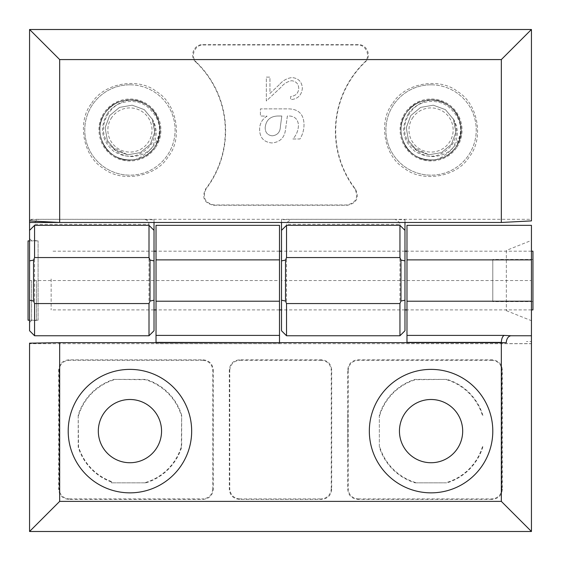 <?xml version="1.0" encoding="UTF-8"?>
<svg xmlns="http://www.w3.org/2000/svg" width="561" height="561" viewBox="0 0 561 561"><rect width="100%" height="100%" fill="white"/><g stroke="black" fill="none" stroke-linecap="round" stroke-linejoin="round"><path stroke-width="0.42" stroke-dasharray="2.81 2.1" d="M129.935 84.823A45.168 45.168 0 0 0 84.76 129.991A45.168 45.168 0 0 0 129.935 175.165A45.168 45.168 0 0 1 84.76 129.991A45.168 45.168 0 0 1 129.935 84.823A45.168 45.168 0 0 1 175.102 129.991A45.168 45.168 0 0 1 129.935 175.165A45.168 45.168 0 0 0 175.102 129.991A45.168 45.168 0 0 0 129.935 84.823M431.065 84.823A45.168 45.168 0 0 0 385.898 129.991A45.168 45.168 0 0 0 431.065 175.165A45.168 45.168 0 0 1 385.898 129.991A45.168 45.168 0 0 1 431.065 84.823A45.168 45.168 0 0 1 476.24 129.991A45.168 45.168 0 0 1 431.065 175.165A45.168 45.168 0 0 0 476.24 129.991A45.168 45.168 0 0 0 431.065 84.823M279.315 84.676L269.939 93.463L269.939 77.116L266.335 77.116L266.335 100.987L280.872 87.362C283.754 83.778 287.344 81.562 291.643 80.721C296.089 81.275 298.466 83.813 298.761 88.343C298.361 93.28 295.661 96.001 290.654 96.485L290.654 99.634C297.786 99.059 301.692 95.237 302.365 88.182C301.888 81.696 298.403 78.161 291.923 77.565C286.902 78.267 282.702 80.637 279.315 84.676L269.939 93.463L269.939 77.116L266.335 77.116L266.335 100.987L280.872 87.362C283.754 83.778 287.344 81.562 291.643 80.721C296.089 81.275 298.466 83.813 298.761 88.343C298.361 93.28 295.661 96.001 290.654 96.485L290.654 99.634C297.786 99.059 301.692 95.237 302.365 88.182C301.888 81.696 298.403 78.161 291.923 77.565C286.902 78.267 282.702 80.637 279.315 84.676M267.099 116.169C262.162 119.163 259.673 123.553 259.631 129.325C259.708 137.613 263.768 142.157 271.826 142.95C280.191 142.214 284.785 137.508 285.598 128.834L287.365 116.008C294.041 115.643 297.744 118.609 298.459 124.907C298.375 130.285 296.531 134.977 292.912 138.988L299.974 138.988C302.73 134.451 304.076 129.521 304.013 124.198C303.676 114.037 298.382 108.925 288.123 108.876L260.423 108.876L260.423 116.008L267.099 116.169C262.162 119.163 259.673 123.553 259.631 129.325C259.708 137.613 263.768 142.157 271.826 142.95C280.191 142.214 284.785 137.508 285.598 128.834L287.365 116.008C294.041 115.643 297.744 118.609 298.459 124.907C298.375 130.285 296.531 134.977 292.912 138.988L299.974 138.988C302.73 134.451 304.076 129.521 304.013 124.198C303.676 114.037 298.382 108.925 288.123 108.876L260.423 108.876L260.423 116.008L267.099 116.169M272.19 135.818C267.548 135.215 265.213 132.501 265.178 127.684C265.213 132.501 267.548 135.215 272.19 135.818C277.52 135.25 280.269 132.066 280.423 126.267L281.818 116.008L277.625 116.008C270.079 116.379 265.935 120.271 265.178 127.684C265.935 120.271 270.079 116.379 277.625 116.008L281.818 116.008L280.423 126.267C280.269 132.066 277.52 135.25 272.19 135.818M195.733 61.962A95.356 95.356 0 0 1 205.529 189.113C201.581 197.738 204.232 203.124 213.489 205.27L347.511 205.27C356.761 203.138 359.412 197.752 355.471 189.113A95.356 95.356 0 0 1 365.267 61.962C371.901 56.296 367.041 44.186 358.346 44.663L202.654 44.663C193.945 44.186 189.106 56.31 195.733 61.962L196.441 62.222A95.665 95.665 0 0 1 206.111 188.854C202.219 197.465 204.884 202.837 214.106 204.961L346.894 204.961C356.109 202.851 358.774 197.486 354.889 188.854A95.665 95.665 0 0 1 364.559 62.222C371.123 56.528 366.249 44.501 357.581 44.971L203.419 44.971C194.737 44.494 189.884 56.535 196.441 62.222M205.529 189.113L206.111 188.854M355.471 189.113L354.889 188.854M365.267 61.962L364.559 62.222M29.558 330.738L29.558 219.316L531.442 219.316L531.442 220.894M531.442 219.316L531.442 29.509L29.558 29.509L29.558 219.316M286.524 335.759L286.524 224.344L399.951 224.344L399.586 222.479L395.196 219.337L404.972 219.849L404.972 330.738M399.951 224.344L399.951 335.759M281.503 330.738L281.503 219.849L291.278 219.337L286.881 222.472L286.524 224.344M281.503 222.472L281.503 219.849M395.196 219.337L291.278 219.337M404.972 222.472L404.972 219.849M144.247 219.337L39.333 219.337C36.444 219.765 34.859 221.434 34.572 224.344L149.009 224.344C148.721 221.434 147.136 219.765 144.247 219.337L154.023 219.849L154.023 330.738M149.009 224.344L149.009 335.759M31.563 280.549L31.563 320.45L31.563 280.549M36.43 280.549L36.43 320.45L36.43 280.549M154.023 219.849L154.023 222.472M29.558 219.849L39.333 219.337M34.572 335.759L34.572 224.344M111.884 117.27A22.082 22.082 0 0 0 117.207 148.041A22.082 22.082 0 0 0 147.985 142.718A22.082 22.082 0 0 0 142.655 111.948A22.082 22.082 0 0 0 111.884 117.27M107.144 113.925C99.325 128.203 101.534 140.685 113.771 151.365C128.006 159.597 140.383 157.396 150.902 144.78C156.084 136.407 156.526 127.775 152.22 118.897L154.731 132.242L150.285 144.338L140.383 152.592L127.684 154.787L115.587 150.341L107.333 140.446L105.138 127.747L109.584 115.65L119.486 107.396L132.186 105.195L144.282 109.647L152.529 119.542L154.731 132.242L150.285 144.338L140.383 152.592L127.684 154.787L115.587 150.341L107.333 140.446L105.138 127.747L109.584 115.65L119.486 107.396L132.186 105.195L144.282 109.647L152.529 119.542L154.731 132.242L150.285 144.338L140.383 152.592L127.684 154.787L115.587 150.341L107.333 140.446L105.138 127.747L109.584 115.65L119.486 107.396L132.186 105.195L144.282 109.647L152.529 119.542L154.731 132.242L150.285 144.338L140.383 152.592L127.684 154.787L115.587 150.341L107.333 140.446L105.138 127.747L109.584 115.65L119.486 107.396L132.186 105.195L144.282 109.647L152.529 119.542L154.731 132.242L150.285 144.338L140.383 152.592L127.684 154.787L115.587 150.341L107.333 140.446L105.138 127.747L109.584 115.65L119.486 107.396L132.186 105.195L144.282 109.647L152.529 119.542L154.731 132.242L150.285 144.338L140.383 152.592L127.684 154.787L115.587 150.341L107.333 140.446L105.138 127.747L109.584 115.65L119.486 107.396L132.186 105.195L144.282 109.647L152.529 119.542L154.731 132.242L150.285 144.338L140.383 152.592L127.684 154.787L115.587 150.341L107.333 140.446L105.138 127.747L109.584 115.65L119.486 107.396L132.186 105.195L144.282 109.647L152.529 119.542L154.731 132.242L150.285 144.338L140.383 152.592L127.684 154.787L115.587 150.341L107.333 140.446L105.138 127.747L109.584 115.65L119.486 107.396L132.186 105.195L144.282 109.647L152.529 119.542L154.731 132.242L150.285 144.338L140.383 152.592L127.684 154.787L115.587 150.341L107.333 140.446L105.138 127.747L109.584 115.65L119.486 107.396L132.186 105.195L144.282 109.647L152.529 119.542L154.731 132.242L150.285 144.338L140.383 152.592L127.684 154.787L115.587 150.341L107.333 140.446L105.138 127.747L109.584 115.65L119.486 107.396L132.186 105.195L144.282 109.647L152.529 119.542L154.731 132.242L150.285 144.338L140.383 152.592L127.684 154.787L115.587 150.341L107.333 140.446L105.138 127.747L109.584 115.65L119.486 107.396L132.186 105.195L144.282 109.647L152.529 119.542L154.731 132.242L150.285 144.338L140.383 152.592L127.684 154.787L115.587 150.341L107.333 140.446L105.138 127.747L109.584 115.65L119.486 107.396L132.186 105.195L144.282 109.647L152.529 119.542L154.731 132.242L150.285 144.338L140.383 152.592L127.684 154.787L115.587 150.341L107.333 140.446L105.138 127.747L109.584 115.65L119.486 107.396L132.186 105.195L144.282 109.647L152.529 119.542L154.731 132.242L150.285 144.338L140.383 152.592L127.684 154.787L115.587 150.341L107.333 140.446L105.138 127.747L109.584 115.65L119.486 107.396L132.186 105.195L144.282 109.647L152.529 119.542L154.731 132.242L150.285 144.338L140.383 152.592L127.684 154.787L115.587 150.341L107.333 140.446L105.138 127.747L109.584 115.65L119.486 107.396L132.186 105.195L144.282 109.647L152.529 119.542L154.731 132.242L150.285 144.338L140.383 152.592L127.684 154.787L115.587 150.341L107.333 140.446L105.138 127.747L109.584 115.65L119.486 107.396L132.186 105.195L144.282 109.647L152.529 119.542L154.731 132.242L150.285 144.338L140.383 152.592L127.684 154.787L115.587 150.341L107.333 140.446L105.138 127.747L109.584 115.65L119.486 107.396L132.186 105.195L144.282 109.647L152.529 119.542L154.731 132.242L150.285 144.338L140.383 152.592L127.684 154.787L111.562 146.793C120.973 157.003 132.024 159.184 144.731 153.321C150.271 150.264 154.352 145.846 156.968 140.082C157.907 137.312 160.544 133.784 159.001 122.144A30.112 30.112 0 0 1 154.541 147.347C168.216 129.738 154.92 100.994 132.655 100.005C121.309 99.381 112.2 103.596 105.321 112.642C99.115 122.158 98.203 132.151 102.6 142.634C111.015 163.272 142.557 166.133 154.541 147.347C164.156 134.437 160.67 114.325 147.305 105.391C134.381 95.784 114.304 99.213 105.321 112.642C95.707 125.552 99.199 145.664 112.565 154.591C125.489 164.205 145.565 160.769 154.541 147.347C160.755 137.831 161.659 127.831 157.269 117.354C148.854 96.716 117.312 93.855 105.321 112.642C99.115 122.158 98.203 132.151 102.6 142.634C111.015 163.272 142.557 166.133 154.541 147.347C164.156 134.437 160.67 114.325 147.305 105.391C134.381 95.784 114.304 99.213 105.321 112.642C95.707 125.552 99.199 145.664 112.565 154.591C125.489 164.205 145.565 160.769 154.541 147.347C160.755 137.831 161.659 127.831 157.269 117.354C148.854 96.716 117.312 93.855 105.321 112.642C91.653 130.25 104.942 158.994 127.214 159.983C138.56 160.607 147.669 156.393 154.541 147.347C164.156 134.437 160.67 114.325 147.305 105.391C134.381 95.784 114.304 99.213 105.321 112.642C95.707 125.552 99.199 145.664 112.565 154.591C125.489 164.205 145.565 160.769 154.541 147.347C160.755 137.831 161.659 127.831 157.269 117.354C148.854 96.716 117.312 93.855 105.321 112.642C99.115 122.158 98.203 132.151 102.6 142.634C111.015 163.272 142.557 166.133 154.541 147.347C164.156 134.437 160.67 114.325 147.305 105.391C134.381 95.784 114.304 99.213 105.321 112.642C95.707 125.552 99.199 145.664 112.565 154.591C125.489 164.205 145.565 160.769 154.541 147.347C160.755 137.831 161.659 127.831 157.269 117.354C148.854 96.716 117.312 93.855 105.321 112.642C99.115 122.158 98.203 132.151 102.6 142.634C111.015 163.272 142.557 166.133 154.541 147.347C164.156 134.437 160.67 114.325 147.305 105.391C134.381 95.784 114.304 99.213 105.321 112.642C95.707 125.552 99.199 145.664 112.565 154.591C125.489 164.205 145.565 160.769 154.541 147.347C168.216 129.738 154.92 100.994 132.655 100.005C121.309 99.381 112.2 103.596 105.321 112.642C99.115 122.158 98.203 132.151 102.6 142.634C111.015 163.272 142.557 166.133 154.541 147.347C164.156 134.437 160.67 114.325 147.305 105.391C134.381 95.784 114.304 99.213 105.321 112.642C95.707 125.552 99.199 145.664 112.565 154.591C125.489 164.205 145.565 160.769 154.541 147.347C160.755 137.831 161.659 127.831 157.269 117.354C148.854 96.716 117.312 93.855 105.321 112.642C99.115 122.158 98.203 132.151 102.6 142.634C111.015 163.272 142.557 166.133 154.541 147.347C164.156 134.437 160.67 114.325 147.305 105.391C134.381 95.784 114.304 99.213 105.321 112.642C95.707 125.552 99.199 145.664 112.565 154.591C125.489 164.205 145.565 160.769 154.541 147.347C160.755 137.831 161.659 127.831 157.269 117.354C148.854 96.716 117.312 93.855 105.321 112.642C91.653 130.25 104.942 158.994 127.214 159.983C138.56 160.607 147.669 156.393 154.541 147.347C164.156 134.437 160.67 114.325 147.305 105.391C134.381 95.784 114.304 99.213 105.321 112.642C95.707 125.552 99.199 145.664 112.565 154.591C125.489 164.205 145.565 160.769 154.541 147.347C160.755 137.831 161.659 127.831 157.269 117.354C148.854 96.716 117.312 93.855 105.321 112.642C91.653 130.25 104.942 158.994 127.214 159.983C138.56 160.607 147.669 156.393 154.541 147.347C164.156 134.437 160.67 114.325 147.305 105.391C134.381 95.784 114.304 99.213 105.321 112.642C95.707 125.552 99.199 145.664 112.565 154.591C125.489 164.205 145.565 160.769 154.541 147.347C168.216 129.738 154.92 100.994 132.655 100.005C121.309 99.381 112.2 103.596 105.321 112.642C99.115 122.158 98.203 132.151 102.6 142.634C111.015 163.272 142.557 166.133 154.541 147.347C164.156 134.437 160.67 114.325 147.305 105.391C134.381 95.784 114.304 99.213 105.321 112.642C95.707 125.552 99.199 145.664 112.565 154.591C125.489 164.205 145.565 160.769 154.541 147.347C160.755 137.831 161.659 127.831 157.269 117.354C148.854 96.716 117.312 93.855 105.321 112.642C99.115 122.158 98.203 132.151 102.6 142.634C111.015 163.272 142.557 166.133 154.541 147.347C164.156 134.437 160.67 114.325 147.305 105.391C134.381 95.784 114.304 99.213 105.321 112.642C95.707 125.552 99.199 145.664 112.565 154.591C125.489 164.205 145.565 160.769 154.541 147.347C160.755 137.831 161.659 127.831 157.269 117.354C148.854 96.716 117.312 93.855 105.321 112.642C99.115 122.158 98.203 132.151 102.6 142.634C111.015 163.272 142.557 166.133 154.541 147.347C164.156 134.437 160.67 114.325 147.305 105.391C134.381 95.784 114.304 99.213 105.321 112.642C95.707 125.552 99.199 145.664 112.565 154.591C125.489 164.205 145.565 160.769 154.541 147.347C160.755 137.831 161.659 127.831 157.269 117.354C148.854 96.716 117.312 93.855 105.321 112.642C99.115 122.158 98.203 132.151 102.6 142.634C111.015 163.272 142.557 166.133 154.541 147.347C164.156 134.437 160.67 114.325 147.305 105.391C134.381 95.784 114.304 99.213 105.321 112.642C95.707 125.552 99.199 145.664 112.565 154.591C125.489 164.205 145.565 160.769 154.541 147.347C168.216 129.738 154.92 100.994 132.655 100.005C121.309 99.381 112.2 103.596 105.321 112.642C99.115 122.158 98.203 132.151 102.6 142.634C111.015 163.272 142.557 166.133 154.541 147.347C164.156 134.437 160.67 114.325 147.305 105.391C134.381 95.784 114.304 99.213 105.321 112.642C95.707 125.552 99.199 145.664 112.565 154.591C125.489 164.205 145.565 160.769 154.541 147.347C160.755 137.831 161.659 127.831 157.269 117.354C148.854 96.716 117.312 93.855 105.321 112.642C99.115 122.158 98.203 132.151 102.6 142.634C111.015 163.272 142.557 166.133 154.541 147.347C164.156 134.437 160.67 114.325 147.305 105.391C134.381 95.784 114.304 99.213 105.321 112.642C95.707 125.552 99.199 145.664 112.565 154.591C125.489 164.205 145.565 160.769 154.541 147.347C168.216 129.738 154.92 100.994 132.655 100.005C121.309 99.381 112.2 103.596 105.321 112.642C99.115 122.158 98.203 132.151 102.6 142.634C111.015 163.272 142.557 166.133 154.541 147.347C164.156 134.437 160.67 114.325 147.305 105.391C134.381 95.784 114.304 99.213 105.321 112.642C95.707 125.552 99.199 145.664 112.565 154.591C125.489 164.205 145.565 160.769 154.541 147.347C146.744 160.397 124.318 164.282 112.579 154.605C99.535 146.807 95.643 124.381 105.321 112.642C90.125 131.87 108.063 163.041 131.975 160.039A30.112 30.112 0 0 0 154.541 147.347C163.027 131.884 160.642 118.371 147.382 106.8C135.012 97.453 115.51 100.728 107.144 113.925M152.22 118.897C157.353 127.859 157.48 136.884 152.606 145.979C151.428 151.344 136.477 160.79 131.975 160.039M111.562 146.793C89.816 127.48 115.903 90.854 141.61 102.235A30.112 30.112 0 0 1 158.917 121.828C153.714 98.294 118.322 91.864 105.321 112.642C112.333 101.541 129.773 96.534 141.61 102.235C127.081 97.228 114.984 100.7 105.321 112.642C95.707 125.552 99.199 145.664 112.565 154.591C125.489 164.205 145.565 160.769 154.541 147.347M155.285 147.866C146.077 161.659 125.362 165.243 112.06 155.341C98.273 146.141 94.683 125.426 104.584 112.123C113.785 98.329 134.507 94.746 147.802 104.641C161.596 113.848 165.179 134.563 155.285 147.866M91.787 103.098C103.764 82.909 138.756 76.843 156.828 91.843C177.017 103.82 183.082 138.812 168.083 156.891C156.105 177.08 121.113 183.138 103.035 168.139C82.846 156.168 76.78 121.169 91.787 103.098M413.015 117.27A22.082 22.082 0 0 0 418.345 148.041A22.082 22.082 0 0 0 449.116 142.718A22.082 22.082 0 0 0 443.793 111.948A22.082 22.082 0 0 0 413.015 117.27M408.275 113.925C400.463 128.203 402.672 140.685 414.902 151.365C429.137 159.597 441.514 157.396 452.04 144.78C457.222 136.407 457.657 127.775 453.351 118.897L455.862 132.242L451.416 144.338L441.514 152.592L428.814 154.787L416.718 150.341L408.471 140.446L406.269 127.747L410.715 115.65L420.617 107.396L433.316 105.195L445.413 109.647L453.667 119.542L455.862 132.242L451.416 144.338L441.514 152.592L428.814 154.787L416.718 150.341L408.471 140.446L406.269 127.747L410.715 115.65L420.617 107.396L433.316 105.195L445.413 109.647L453.667 119.542L455.862 132.242L451.416 144.338L441.514 152.592L428.814 154.787L416.718 150.341L408.471 140.446L406.269 127.747L410.715 115.65L420.617 107.396L433.316 105.195L445.413 109.647L453.667 119.542L455.862 132.242L451.416 144.338L441.514 152.592L428.814 154.787L416.718 150.341L408.471 140.446L406.269 127.747L410.715 115.65L420.617 107.396L433.316 105.195L445.413 109.647L453.667 119.542L455.862 132.242L451.416 144.338L441.514 152.592L428.814 154.787L416.718 150.341L408.471 140.446L406.269 127.747L410.715 115.65L420.617 107.396L433.316 105.195L445.413 109.647L453.667 119.542L455.862 132.242L451.416 144.338L441.514 152.592L428.814 154.787L416.718 150.341L408.471 140.446L406.269 127.747L410.715 115.65L420.617 107.396L433.316 105.195L445.413 109.647L453.667 119.542L455.862 132.242L451.416 144.338L441.514 152.592L428.814 154.787L416.718 150.341L408.471 140.446L406.269 127.747L410.715 115.65L420.617 107.396L433.316 105.195L445.413 109.647L453.667 119.542L455.862 132.242L451.416 144.338L441.514 152.592L428.814 154.787L416.718 150.341L408.471 140.446L406.269 127.747L410.715 115.65L420.617 107.396L433.316 105.195L445.413 109.647L453.667 119.542L455.862 132.242L451.416 144.338L441.514 152.592L428.814 154.787L416.718 150.341L408.471 140.446L406.269 127.747L410.715 115.65L420.617 107.396L433.316 105.195L445.413 109.647L453.667 119.542L455.862 132.242L451.416 144.338L441.514 152.592L428.814 154.787L416.718 150.341L408.471 140.446L406.269 127.747L410.715 115.65L420.617 107.396L433.316 105.195L445.413 109.647L453.667 119.542L455.862 132.242L451.416 144.338L441.514 152.592L428.814 154.787L416.718 150.341L408.471 140.446L406.269 127.747L410.715 115.65L420.617 107.396L433.316 105.195L445.413 109.647L453.667 119.542L455.862 132.242L451.416 144.338L441.514 152.592L428.814 154.787L416.718 150.341L408.471 140.446L406.269 127.747L410.715 115.65L420.617 107.396L433.316 105.195L445.413 109.647L453.667 119.542L455.862 132.242L451.416 144.338L441.514 152.592L428.814 154.787L416.718 150.341L408.471 140.446L406.269 127.747L410.715 115.65L420.617 107.396L433.316 105.195L445.413 109.647L453.667 119.542L455.862 132.242L451.416 144.338L441.514 152.592L428.814 154.787L416.718 150.341L408.471 140.446L406.269 127.747L410.715 115.65L420.617 107.396L433.316 105.195L445.413 109.647L453.667 119.542L455.862 132.242L451.416 144.338L441.514 152.592L428.814 154.787L416.718 150.341L408.471 140.446L406.269 127.747L410.715 115.65L420.617 107.396L433.316 105.195L445.413 109.647L453.667 119.542L455.862 132.242L451.416 144.338L441.514 152.592L428.814 154.787L416.718 150.341L408.471 140.446L406.269 127.747L410.715 115.65L420.617 107.396L433.316 105.195L445.413 109.647L453.667 119.542L455.862 132.242L451.416 144.338L441.514 152.592L428.814 154.787L416.718 150.341L408.471 140.446L406.269 127.747L410.715 115.65L420.617 107.396L433.316 105.195L445.413 109.647L453.667 119.542L455.862 132.242L451.416 144.338L441.514 152.592L428.814 154.787L412.693 146.793C422.103 157.003 433.162 159.184 445.862 153.321C451.409 150.264 455.483 145.846 458.099 140.082C459.045 137.312 461.675 133.784 460.139 122.144A30.112 30.112 0 0 1 455.679 147.347C469.347 129.738 456.058 100.994 433.786 100.005C422.44 99.381 413.331 103.596 406.459 112.642C392.784 130.25 406.08 158.994 428.345 159.983C439.691 160.607 448.8 156.393 455.679 147.347C465.293 134.437 461.801 114.325 448.435 105.391C435.511 95.784 415.435 99.213 406.459 112.642C396.844 125.552 400.33 145.664 413.695 154.591C426.619 164.205 446.696 160.769 455.679 147.347C461.885 137.831 462.797 127.831 458.4 117.354C449.985 96.716 418.443 93.855 406.459 112.642C400.245 122.158 399.334 132.151 403.731 142.634C412.146 163.272 443.688 166.133 455.679 147.347C465.293 134.437 461.801 114.325 448.435 105.391C435.511 95.784 415.435 99.213 406.459 112.642C396.844 125.552 400.33 145.664 413.695 154.591C426.619 164.205 446.696 160.769 455.679 147.347C461.885 137.831 462.797 127.831 458.4 117.354C449.985 96.716 418.443 93.855 406.459 112.642C392.784 130.25 406.08 158.994 428.345 159.983C439.691 160.607 448.8 156.393 455.679 147.347C465.293 134.437 461.801 114.325 448.435 105.391C435.511 95.784 415.435 99.213 406.459 112.642C396.844 125.552 400.33 145.664 413.695 154.591C426.619 164.205 446.696 160.769 455.679 147.347C461.885 137.831 462.797 127.831 458.4 117.354C449.985 96.716 418.443 93.855 406.459 112.642C400.245 122.158 399.334 132.151 403.731 142.634C412.146 163.272 443.688 166.133 455.679 147.347C465.293 134.437 461.801 114.325 448.435 105.391C435.511 95.784 415.435 99.213 406.459 112.642C396.844 125.552 400.33 145.664 413.695 154.591C426.619 164.205 446.696 160.769 455.679 147.347C461.885 137.831 462.797 127.831 458.4 117.354C449.985 96.716 418.443 93.855 406.459 112.642C400.245 122.158 399.334 132.151 403.731 142.634C412.146 163.272 443.688 166.133 455.679 147.347C465.293 134.437 461.801 114.325 448.435 105.391C435.511 95.784 415.435 99.213 406.459 112.642C396.844 125.552 400.33 145.664 413.695 154.591C426.619 164.205 446.696 160.769 455.679 147.347C469.347 129.738 456.058 100.994 433.786 100.005C422.44 99.381 413.331 103.596 406.459 112.642C400.245 122.158 399.334 132.151 403.731 142.634C412.146 163.272 443.688 166.133 455.679 147.347C465.293 134.437 461.801 114.325 448.435 105.391C435.511 95.784 415.435 99.213 406.459 112.642C396.844 125.552 400.33 145.664 413.695 154.591C426.619 164.205 446.696 160.769 455.679 147.347C469.347 129.738 456.058 100.994 433.786 100.005C422.44 99.381 413.331 103.596 406.459 112.642C400.245 122.158 399.334 132.151 403.731 142.634C412.146 163.272 443.688 166.133 455.679 147.347C465.293 134.437 461.801 114.325 448.435 105.391C435.511 95.784 415.435 99.213 406.459 112.642C396.844 125.552 400.33 145.664 413.695 154.591C426.619 164.205 446.696 160.769 455.679 147.347C461.885 137.831 462.797 127.831 458.4 117.354C449.985 96.716 418.443 93.855 406.459 112.642C392.784 130.25 406.08 158.994 428.345 159.983C439.691 160.607 448.8 156.393 455.679 147.347C465.293 134.437 461.801 114.325 448.435 105.391C435.511 95.784 415.435 99.213 406.459 112.642C396.844 125.552 400.33 145.664 413.695 154.591C426.619 164.205 446.696 160.769 455.679 147.347C461.885 137.831 462.797 127.831 458.4 117.354C449.985 96.716 418.443 93.855 406.459 112.642C392.784 130.25 406.08 158.994 428.345 159.983C439.691 160.607 448.8 156.393 455.679 147.347C465.293 134.437 461.801 114.325 448.435 105.391C435.511 95.784 415.435 99.213 406.459 112.642C396.844 125.552 400.33 145.664 413.695 154.591C426.619 164.205 446.696 160.769 455.679 147.347C461.885 137.831 462.797 127.831 458.4 117.354C449.985 96.716 418.443 93.855 406.459 112.642C392.784 130.25 406.08 158.994 428.345 159.983C439.691 160.607 448.8 156.393 455.679 147.347C465.293 134.437 461.801 114.325 448.435 105.391C435.511 95.784 415.435 99.213 406.459 112.642C396.844 125.552 400.33 145.664 413.695 154.591C426.619 164.205 446.696 160.769 455.679 147.347C461.885 137.831 462.797 127.831 458.4 117.354C449.985 96.716 418.443 93.855 406.459 112.642C392.784 130.25 406.08 158.994 428.345 159.983C439.691 160.607 448.8 156.393 455.679 147.347C465.293 134.437 461.801 114.325 448.435 105.391C435.511 95.784 415.435 99.213 406.459 112.642C396.844 125.552 400.33 145.664 413.695 154.591C426.619 164.205 446.696 160.769 455.679 147.347C469.347 129.738 456.058 100.994 433.786 100.005C422.44 99.381 413.331 103.596 406.459 112.642C400.245 122.158 399.334 132.151 403.731 142.634C412.146 163.272 443.688 166.133 455.679 147.347C465.293 134.437 461.801 114.325 448.435 105.391C435.511 95.784 415.435 99.213 406.459 112.642C396.844 125.552 400.33 145.664 413.695 154.591C426.619 164.205 446.696 160.769 455.679 147.347C461.885 137.831 462.797 127.831 458.4 117.354C449.985 96.716 418.443 93.855 406.459 112.642C400.245 122.158 399.334 132.151 403.731 142.634C412.146 163.272 443.688 166.133 455.679 147.347C465.293 134.437 461.801 114.325 448.435 105.391C435.511 95.784 415.435 99.213 406.459 112.642C396.844 125.552 400.33 145.664 413.695 154.591C426.619 164.205 446.696 160.769 455.679 147.347C469.347 129.738 456.058 100.994 433.786 100.005C422.44 99.381 413.331 103.596 406.459 112.642C400.245 122.158 399.334 132.151 403.731 142.634C412.146 163.272 443.688 166.133 455.679 147.347C465.293 134.437 461.801 114.325 448.435 105.391C435.511 95.784 415.435 99.213 406.459 112.642C396.844 125.552 400.33 145.664 413.695 154.591C426.619 164.205 446.696 160.769 455.679 147.347C461.885 137.831 462.797 127.831 458.4 117.354C449.985 96.716 418.443 93.855 406.459 112.642C400.245 122.158 399.334 132.151 403.731 142.634C412.146 163.272 443.688 166.133 455.679 147.347C465.293 134.437 461.801 114.325 448.435 105.391C435.511 95.784 415.435 99.213 406.459 112.642C396.844 125.552 400.33 145.664 413.695 154.591C426.619 164.205 446.696 160.769 455.679 147.347C461.885 137.831 462.797 127.831 458.4 117.354C449.985 96.716 418.443 93.855 406.459 112.642C400.245 122.158 399.334 132.151 403.731 142.634C412.146 163.272 443.688 166.133 455.679 147.347C465.293 134.437 461.801 114.325 448.435 105.391C435.511 95.784 415.435 99.213 406.459 112.642C396.844 125.552 400.33 145.664 413.695 154.591C426.619 164.205 446.696 160.769 455.679 147.347C447.881 160.397 425.448 164.282 413.716 154.605C400.666 146.807 396.774 124.381 406.459 112.642C391.255 131.87 409.2 163.041 433.113 160.039A30.112 30.112 0 0 0 455.679 147.347C464.164 131.884 461.773 118.371 448.512 106.8C436.142 97.453 416.641 100.728 408.275 113.925M453.351 118.897C458.484 127.859 458.618 136.884 453.737 145.979C452.559 151.344 437.608 160.79 433.113 160.039M412.693 146.793C390.947 127.48 417.033 90.854 442.741 102.235A30.112 30.112 0 0 1 460.048 121.828C454.845 98.294 419.453 91.864 406.459 112.642C413.464 101.541 430.904 96.534 442.741 102.235C428.211 97.228 416.115 100.7 406.459 112.642C396.844 125.552 400.33 145.664 413.695 154.591C426.619 164.205 446.696 160.769 455.679 147.347M456.416 147.866C447.215 161.659 426.493 165.243 413.198 155.341C399.404 146.141 395.821 125.426 405.715 112.123C414.923 98.329 435.638 94.746 448.94 104.641C462.727 113.848 466.317 134.563 456.416 147.866M392.917 103.098C404.895 82.909 439.887 76.843 457.958 91.843C478.154 103.82 484.22 138.812 469.213 156.891C457.236 177.08 422.244 183.138 404.172 168.139C383.983 156.168 377.918 121.169 392.917 103.098M506.352 250.437L506.352 310.661L506.352 250.437L531.442 240.403L531.442 320.703L531.442 240.403M506.352 310.661L531.442 320.703M531.442 225.34L531.442 280.549L406.977 280.549L406.977 225.34M531.442 342.785L531.442 341.523L526.428 341.516L531.442 341.523L531.442 280.549M531.442 343.613L531.442 343.171L531.442 343.613L406.977 343.613L406.977 342.645M406.977 280.549L406.977 343.613M511.267 335.759L531.442 335.759M279.497 342.645L279.497 343.613L156.028 343.613L156.028 342.645M279.497 225.34L279.497 343.613M279.497 280.549L279.497 310.661L279.497 250.437L279.497 280.549L156.028 280.549L156.028 225.34M156.028 280.549L156.028 343.613M431.065 462.734A31.619 31.619 0 0 0 462.685 431.114A31.619 31.619 0 0 0 431.065 399.495A31.619 31.619 0 0 0 399.446 431.114A31.619 31.619 0 0 0 431.065 462.734M213.25 489.339L212.815 488.897L212.808 370.323L213.25 369.881C212.612 363.83 209.267 360.485 203.215 359.846L68.701 359.846C62.65 360.485 59.305 363.83 58.667 369.888L58.667 489.339C59.305 495.391 62.65 498.736 68.701 499.374L203.215 499.374C209.267 498.736 212.612 495.391 213.25 489.339L213.25 369.881M129.935 462.734A31.619 31.619 0 0 0 161.554 431.114A31.619 31.619 0 0 0 129.935 399.495A31.619 31.619 0 0 0 98.315 431.114A31.619 31.619 0 0 0 129.935 462.734M145.495 482.832L111.429 482.839L145.93 482.839A54.144 54.144 0 0 0 181.659 447.11L181.329 446.675A53.702 53.702 0 0 1 145.495 482.516M181.329 446.675L181.659 415.119L181.659 446.675M181.659 415.561L181.659 415.119A54.144 54.144 0 0 0 145.93 379.397L113.939 379.397A54.144 54.144 0 0 0 78.21 415.119L78.533 446.675A53.702 53.702 0 0 0 111.863 481.689L111.863 482.832M114.374 379.383L145.495 379.72A53.702 53.702 0 0 1 181.329 415.561M78.21 415.561L78.21 447.11A54.144 54.144 0 0 0 111.429 481.997L111.863 481.689M78.533 415.561A53.702 53.702 0 0 1 114.374 379.72M111.429 482.839L111.429 481.997M58.667 369.888L59.101 370.323C59.739 364.271 63.084 360.926 69.136 360.288L68.701 359.846M59.101 370.323L59.101 488.897L58.667 489.339M68.701 499.374L69.136 498.932C63.084 498.294 59.739 494.949 59.101 488.897M69.136 498.932L202.773 498.932L203.215 499.374M212.815 488.897C212.177 494.949 208.832 498.294 202.773 498.932M203.215 359.846L202.773 360.288L69.136 360.288M202.773 360.288C208.825 360.926 212.17 364.271 212.808 370.323M331.691 489.339L331.256 488.897C330.618 494.949 327.273 498.294 321.222 498.932L321.656 499.374C327.708 498.736 331.053 495.391 331.691 489.339L331.691 369.888C331.053 363.83 327.708 360.485 321.656 359.846L239.344 359.846C233.292 360.485 229.947 363.83 229.309 369.888L229.309 489.339C229.947 495.391 233.292 498.736 239.344 499.374L321.656 499.374M239.344 499.374L239.778 498.932L321.222 498.932M239.778 498.932C233.727 498.294 230.382 494.949 229.744 488.897L229.309 489.339M229.309 369.888L229.744 370.323L229.744 488.897M229.744 370.323C230.382 364.271 233.727 360.926 239.778 360.288L239.344 359.846M321.656 359.846L321.222 360.288C327.273 360.926 330.618 364.271 331.256 370.323L331.691 369.888M321.222 360.288L239.778 360.288M331.256 488.897L331.256 370.323M502.333 489.339L501.899 488.897C501.261 494.949 497.916 498.294 491.864 498.932L492.299 499.374C498.35 498.736 501.695 495.391 502.333 489.339L502.333 369.888C501.695 363.83 498.35 360.485 492.299 359.846L357.785 359.846C351.733 360.485 348.388 363.83 347.75 369.881L347.75 489.339C348.388 495.391 351.733 498.736 357.785 499.374L492.299 499.374M492.299 359.846L491.864 360.288C497.916 360.926 501.261 364.271 501.899 370.323L502.333 369.888M491.864 360.288L358.227 360.288L357.785 359.846M347.75 369.881L348.192 370.323C348.83 364.271 352.175 360.926 358.227 360.288M348.192 370.323L348.185 488.897L347.75 489.339M357.785 499.374L358.227 498.932C352.168 498.294 348.823 494.949 348.185 488.897M358.227 498.932L491.864 498.932M482.79 415.561L482.79 415.119A54.144 54.144 0 0 0 447.061 379.397L415.07 379.397A54.144 54.144 0 0 0 379.341 415.119L379.341 447.11A54.144 54.144 0 0 0 415.07 482.839L447.061 482.839A54.144 54.144 0 0 0 482.79 447.11L482.79 446.675M482.467 446.675A53.702 53.702 0 0 1 446.626 482.516L447.061 482.839L446.626 482.516M415.505 482.832L446.626 482.832M415.505 482.516A53.702 53.702 0 0 1 379.671 446.675L379.341 447.11L379.671 446.675M379.341 446.675L379.341 415.561M379.671 415.561A53.702 53.702 0 0 1 415.505 379.72L446.626 379.383M501.899 488.897L501.899 370.323M531.442 343.171L531.442 343.697L29.558 343.697L29.558 343.171M531.442 343.697L531.442 531.491L29.558 531.491L29.558 343.697M446.626 379.72A53.702 53.702 0 0 1 482.467 415.561M38.085 320.142L38.085 240.9L38.085 320.142M28.05 320.198L28.05 240.9M492.796 259.505L492.796 301.629L492.796 259.505M532.95 301.601L532.95 259.47L532.95 301.601M532.95 251.188L532.95 309.91M51.135 278.978L51.135 309.91L51.135 278.978M357.581 44.971L358.346 44.663M202.654 44.663L203.419 44.971M213.489 205.27L214.106 204.961M347.511 205.27L346.894 204.961M404.972 280.549L281.503 280.549M154.023 280.549L29.558 280.549M213.25 414.053L213.25 445.168M347.757 414.046L347.75 445.168M36.43 240.648L31.563 240.648L29.558 238.642M36.43 320.45L31.563 320.45L29.558 322.456M38.085 240.9L29.558 240.9M38.085 320.198L29.558 320.198M532.95 301.629L492.796 301.629M531.442 251.188L406.977 251.188M404.972 251.188L281.503 251.188M279.497 251.188L156.028 251.188M154.023 251.188L51.135 251.188M531.442 309.91L406.977 309.91M404.972 309.91L281.503 309.91M279.497 309.91L156.028 309.91M154.023 309.91L51.135 309.91M532.95 259.47L492.796 259.47"/><path stroke-width="0.84" d="M501.331 222.472L531.442 220.894L531.442 29.509L29.558 29.509L29.558 220.894L59.669 222.472L501.331 222.472L501.331 59.578L531.4 29.509M501.331 59.578L59.669 59.578L59.669 222.472M29.6 29.509L59.669 59.578M286.524 335.759L281.503 330.738L281.503 222.472L404.972 222.472L404.972 330.738L399.951 335.759L399.951 303.55L286.524 303.55L286.524 335.759L399.951 335.759M404.972 230.361L399.951 225.34L286.524 225.34L281.503 230.361M286.524 225.34L286.524 257.548L399.951 257.548L399.951 225.34M399.951 257.548L400.954 260.08L400.954 301.026L404.972 300.219M404.972 260.879L400.954 260.08M400.954 301.026L399.951 303.55M286.524 303.55L285.521 301.026L285.521 260.08L281.503 260.879M281.503 300.219L285.521 301.026M285.521 260.08L286.524 257.548M29.558 220.894L29.558 222.479L154.023 222.479L154.023 330.738L149.009 335.759L149.009 303.55L34.572 303.55L34.572 335.759L149.009 335.759M34.572 335.759L29.558 330.738L29.558 222.479M154.023 230.361L149.009 225.34L34.572 225.34L29.558 230.361M34.572 225.34L34.572 257.548L149.009 257.548L149.009 225.34M149.009 257.548L150.011 260.08L150.011 301.026L154.023 300.219M154.023 260.879L150.011 260.08M150.011 301.026L149.009 303.55M34.572 303.55L33.569 301.026L33.569 260.08L29.558 260.879M29.558 300.219L33.569 301.026M33.569 260.08L34.572 257.548M406.977 342.385L506.303 342.736A7.027 4.972 90 0 1 511.267 335.759L504.241 335.408C502.537 336.221 501.569 338.549 501.338 342.385L406.977 342.385L406.977 301.222L531.442 301.222L531.442 531.491L501.331 501.38L501.331 342.645L59.669 342.645L29.558 343.171L29.558 531.491L531.442 531.491M506.303 342.736L501.331 342.645M531.442 259.883L531.442 225.34L406.977 225.34L406.977 259.883L531.442 259.883L531.442 301.222M531.442 335.759L511.267 335.759M406.977 259.883L406.977 301.222M156.028 342.385L279.497 342.645L156.028 342.385L156.028 301.222L279.497 301.222L279.497 342.385M279.497 259.883L279.497 225.34L156.028 225.34L156.028 259.883L279.497 259.883L279.497 301.222M156.028 301.222L156.028 259.883M431.065 462.734A31.619 31.619 0 0 0 462.685 431.114A31.619 31.619 0 0 0 431.065 399.495A31.619 31.619 0 0 0 399.446 431.114A31.619 31.619 0 0 0 431.065 462.734M431.065 369.383A61.731 61.731 0 0 1 492.796 431.114A61.731 61.731 0 0 1 431.065 492.853A61.731 61.731 0 0 1 369.334 431.114A61.731 61.731 0 0 1 431.065 369.383M129.935 462.734A31.619 31.619 0 0 0 161.554 431.114A31.619 31.619 0 0 0 129.935 399.495A31.619 31.619 0 0 0 98.315 431.114A31.619 31.619 0 0 0 129.935 462.734M129.935 369.383A61.731 61.731 0 0 1 191.666 431.114A61.731 61.731 0 0 1 129.935 492.853A61.731 61.731 0 0 1 68.204 431.114A61.731 61.731 0 0 1 129.935 369.383M59.669 342.645L59.669 501.38L501.331 501.38M59.669 501.38L29.558 531.491M29.558 240.9L28.05 240.9L28.05 320.198L29.558 320.198M531.442 309.91L532.95 309.91L532.95 251.188L531.442 251.188M406.977 335.408L504.241 335.408M156.028 335.408L279.497 335.408M406.977 251.188L404.972 251.188M281.503 251.188L279.497 251.188M156.028 251.188L154.023 251.188M406.977 309.91L404.972 309.91M281.503 309.91L279.497 309.91M156.028 309.91L154.023 309.91"/></g></svg>
